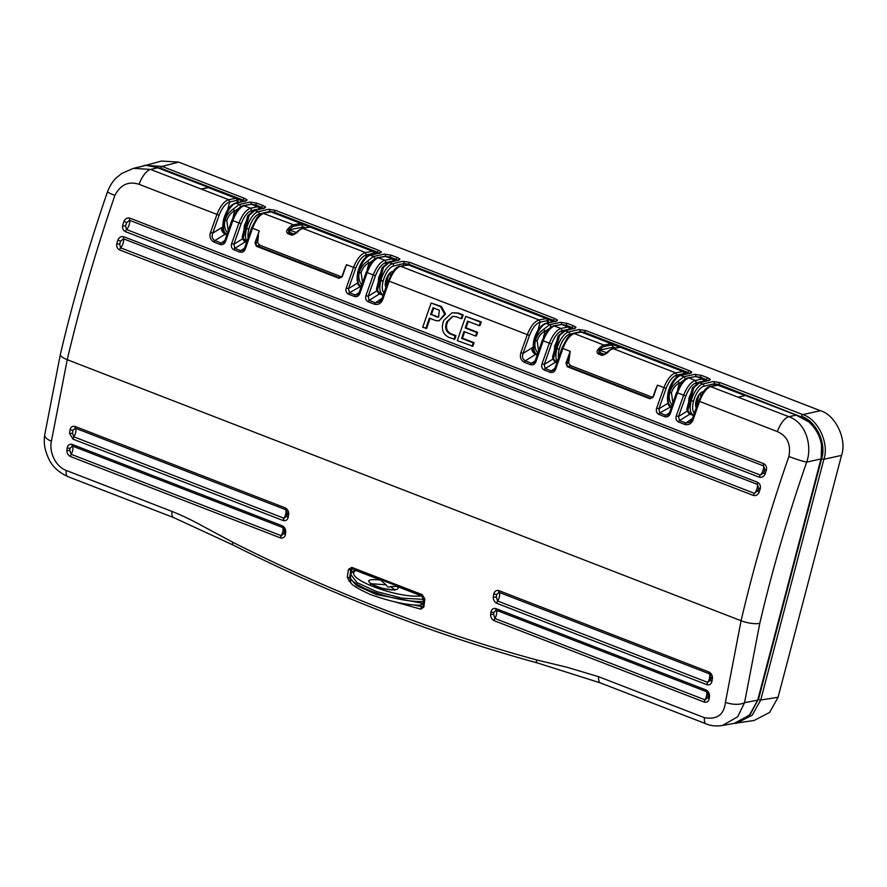 <?xml version="1.0" encoding="UTF-8"?>
<svg xmlns="http://www.w3.org/2000/svg" width="887" height="887" viewBox="0 0 887 887"><rect width="100%" height="100%" fill="white"/><g stroke="black" fill="none" stroke-linecap="round" stroke-linejoin="round"><path stroke-width="1.33" d="M452.935 316.349L447.747 321.438A740.301 310.406 111.2 0 0 446.948 323.755C445.762 328.39 447.103 331.727 450.984 333.756L455.985 335.696A740.301 310.406 111.2 0 0 454.787 339.211L448.955 337.448C443.245 334.466 441.26 329.565 443.001 322.724A740.301 310.406 -68.8 0 1 443.799 320.407L452.06 312.767L457.37 313.178L462.371 315.118A740.301 310.406 111.2 0 0 461.129 318.644L456.118 316.703L452.514 316.426L446.915 321.615A740.301 310.406 111.2 0 0 446.117 323.921C444.93 328.567 446.272 331.904 450.152 333.933L455.153 335.874A740.301 310.406 111.2 0 0 453.956 339.388M452.06 312.767L458.202 313L463.202 314.94A740.301 310.406 111.2 0 0 461.961 318.477L461.129 318.644M430.073 318.4A740.301 310.406 111.2 0 0 426.68 328.323L422.733 327.292A740.301 310.406 -68.8 0 1 431.149 303.021L440.584 306.68L444.686 314.186L439.065 320.85L435.717 320.584L429.397 318.134A740.301 310.406 111.2 0 0 425.849 328.5M431.149 303.021L441.416 306.503L445.518 314.02L439.065 320.85M698.734 401.035L703.336 391.777C705.531 388.683 707.748 386.898 709.988 386.41L710.842 386.466C706.54 388.074 702.77 393.063 699.521 401.445L693.235 419.451C691.561 423.653 688.755 425.328 684.808 424.463L678.544 422.035C676.238 420.715 675.495 418.642 676.315 415.803L683.589 395.269C686.915 386.92 690.84 381.987 695.364 380.468L688.8 377.929C684.509 379.536 680.739 384.526 677.48 392.908L670.328 413.475C669.241 416.203 667.412 417.289 664.851 416.735L658.841 414.406C656.546 413.087 655.803 411.003 656.624 408.175L663.897 387.641C667.212 379.292 671.137 374.358 675.672 372.839L613.139 348.624L611.986 349.267L613.139 348.624A17.629 7.395 111.2 0 0 607.318 353.004A1.053 0.588 -140.8 0 0 606.586 353.059L606.586 353.059A1.053 0.588 -140.8 0 0 606.52 353.381L602.705 354.988L606.586 353.059C606.93 351.984 608.959 350.487 612.662 348.58M684.598 374.281L683.744 373.615L676.726 375.079C672.634 376.432 669.086 380.867 666.104 388.395L657.467 385.158A740.301 310.406 111.2 0 0 653.253 397.054L650.049 398.784L567.325 366.741L565.95 363.238L570.197 351.341L568.622 363.06L570.596 365.588L652.71 397.387M607.318 353.004L602.206 355.465L598.326 353.957C596.707 352.616 596.618 351.108 598.071 349.411A17.629 7.395 -68.8 0 1 603.892 345.043L574.199 333.534C569.909 335.142 566.139 340.131 562.89 348.513L555.728 369.092C554.641 371.819 552.823 372.895 550.25 372.34A1.763 0.743 -68.8 0 1 551.204 370.888L553.444 370.511L554.83 368.914M550.25 372.34L544.252 370.012C541.946 368.693 541.203 366.608 542.024 363.781L549.297 343.247C552.623 334.898 556.548 329.964 561.072 328.445L553.665 325.851C551.326 326.46 549.197 328.146 547.268 330.873L542.256 340.464L535.105 361.009L533.752 362.883L535.138 361.286M561.149 324.62L554.508 325.906C550.217 327.514 546.447 332.503 543.188 340.885L536.036 361.452C534.95 364.18 533.12 365.267 530.559 364.712A1.763 0.743 -68.8 0 1 531.513 363.26L533.752 362.883M530.559 364.712L524.295 362.284C520.747 360.244 519.616 357.051 520.88 352.682L527.266 334.709C530.581 326.361 534.506 321.427 539.041 319.908L540.094 322.147C536.003 323.5 532.455 327.946 529.472 335.463L523.097 353.392C521.866 356.707 522.587 359.191 525.248 360.832L531.513 363.26L535.194 360.765M388.373 280.802L392.974 271.544C395.17 268.462 397.387 266.665 399.627 266.178L400.469 266.233C396.179 267.841 392.409 272.83 389.149 281.212L382.874 299.218C381.199 303.421 378.383 305.095 374.447 304.23L368.172 301.802C365.876 300.482 365.134 298.409 365.954 295.571L373.227 275.037C376.543 266.688 380.468 261.754 385.002 260.235L386.056 262.474C381.964 263.827 378.416 268.273 375.434 275.79L368.172 296.269L369.125 300.349A1.763 0.743 111.2 0 0 368.172 301.802M366.342 272.265L370.943 263.007C373.139 259.924 375.356 258.128 377.585 257.64L378.439 257.696C374.148 259.303 370.367 264.293 367.118 272.675L359.967 293.253C358.88 295.97 357.051 297.056 354.49 296.502L348.48 294.174C346.185 292.854 345.442 290.77 346.252 287.942L353.536 267.408C356.851 259.059 360.776 254.125 365.3 252.607L372.961 251.209M346.507 264.692A740.301 310.406 111.2 0 0 342.293 276.6L339.078 278.318L256.365 246.276L254.99 242.772L259.237 230.886L255.744 243.016L256.764 245.754L339.477 277.797L342.038 276.445A739.703 310.151 -68.8 0 1 344.699 268.883L346.507 264.692L355.731 268.162L348.48 288.641L349.434 292.721A1.763 0.743 111.2 0 0 348.48 294.174M302.19 226.662L302.567 227.116A4.235 1.774 111.2 0 0 301.403 224.777A1.053 0.931 -100.8 0 0 300.771 223.435L271.3 212.015A1.763 1.53 -99.8 0 0 270.568 211.938L263.838 213.301C259.547 214.909 255.778 219.898 252.518 228.281L245.366 248.859C244.28 251.586 242.45 252.662 239.889 252.108A1.763 0.743 -68.8 0 1 240.843 250.655L243.082 250.278L244.446 248.404L245.366 248.859M239.889 252.108L233.88 249.779C231.585 248.46 230.842 246.386 231.662 243.548L238.936 223.014C242.251 214.665 246.176 209.731 250.711 208.212L251.764 210.452C247.673 211.805 244.125 216.251 241.142 223.768L233.88 244.247L234.833 248.327L240.843 250.655L244.524 248.172M250.777 204.387L244.147 205.673C239.856 207.281 236.075 212.27 232.826 220.652L225.675 241.22C224.577 243.947 222.759 245.034 220.198 244.479A1.763 0.743 -68.8 0 1 221.151 243.027L223.38 242.65L224.766 241.053M220.198 244.479L213.933 242.051C210.385 240.011 209.243 236.818 210.518 232.449L216.905 214.477C220.22 206.128 224.145 201.194 228.669 199.675L229.722 201.914C225.631 203.267 222.094 207.713 219.1 215.231L212.736 233.159C211.505 236.474 212.226 238.958 214.887 240.599L221.151 243.027L224.821 240.532M464.655 331.793A740.301 310.406 111.2 0 0 462.46 338.202L474.057 342.692A740.301 310.406 111.2 0 0 472.86 346.218L457.315 340.686A740.301 310.406 -68.8 0 1 465.73 316.415L480.444 322.114A740.301 310.406 111.2 0 0 479.191 325.64L467.593 321.149A740.301 310.406 111.2 0 0 465.198 328.013L476.796 332.503A740.301 310.406 111.2 0 0 475.576 336.029L463.979 331.527A740.301 310.406 111.2 0 0 461.628 338.379L473.226 342.87A740.301 310.406 111.2 0 0 472.028 346.385M465.73 316.415L481.275 321.948A740.301 310.406 111.2 0 0 480.022 325.474L479.191 325.64M468.281 321.416A740.301 310.406 111.2 0 0 466.03 327.835L477.627 332.326A740.301 310.406 111.2 0 0 476.408 335.851L475.576 336.029M245.167 241.042C244.956 241.663 243.98 240.51 242.24 237.583L247.739 215.763L242.206 236.873L246.142 241.419M250.799 204.287L255.8 205.03L261.865 207.392A1.763 0.743 111.2 0 1 263.117 205.562L265.612 207.048L265.124 207.891A1.763 1.552 -104.5 0 0 264.259 207.835L263.616 208.633M241.253 206.483L234.6 211.261L232.971 217.503M713.481 385.801L714.024 383.738L719.013 384.481L800.551 416.624M703.269 391.877A8.815 3.692 111.2 0 0 702.46 391.877A8.815 3.692 111.2 0 0 696.872 398.718A8.815 3.692 111.2 0 0 696.251 407.643M687.004 408.508L692.392 388.018L686.86 409.129L689.831 413.309C689.609 413.919 688.634 412.765 686.904 409.838L687.004 408.508M695.441 376.642L700.453 377.285L706.529 379.647A1.763 0.743 111.2 0 1 707.782 377.818L710.265 379.303L709.777 380.146A1.763 1.552 -104.5 0 0 708.913 380.091L708.269 380.889M685.906 378.738L679.265 383.517L677.624 389.759M579.555 332.403L580.065 331.638L584.71 332.459L687.968 372.451A1.763 0.743 111.2 0 1 689.221 370.633L691.716 372.108L691.184 372.961A1.763 1.541 -103.5 0 0 690.352 372.906L689.72 373.704M559.553 335.519L558.1 335.996L552.568 357.106L558.178 335.851L564.387 330.718L574.621 328.068A1.763 1.552 -104.5 0 1 575.486 328.123L565.241 330.773L559.553 335.519L553.455 358.769L555.539 361.275C555.317 361.896 554.342 360.743 552.612 357.816L553.455 358.769M561.172 324.52L566.161 325.263L572.237 327.625A1.763 0.743 111.2 0 1 573.49 325.795L575.973 327.27L575.486 328.123M551.614 326.715L544.973 331.494L543.332 337.736M403.119 265.568L403.663 263.506L408.641 264.248L553.676 320.429A1.763 0.743 111.2 0 1 554.929 318.61L557.424 320.085L556.892 320.939A1.763 1.541 -103.5 0 0 556.06 320.883L555.428 321.682M379.459 293.065C379.248 293.686 378.272 292.533 376.531 289.605L382.031 267.785L376.498 288.896L379.459 293.076L382.607 294.296A16.221 6.797 -68.8 0 1 380.822 280.747L383.14 281.157A14.458 6.065 111.2 0 0 384.004 292.788M385.069 256.41L390.092 257.064L396.156 259.414A1.763 0.743 111.2 0 1 397.409 257.585L399.904 259.071L399.416 259.913A1.763 1.552 -104.5 0 0 398.551 259.858L397.908 260.656M375.545 258.505L368.903 263.284L367.262 269.526M269.193 212.17L269.703 211.405L274.349 212.226L377.607 252.218A1.763 0.743 111.2 0 1 378.86 250.4L381.343 251.875L380.822 252.74A1.763 1.541 -103.5 0 0 379.991 252.673L369.458 255.19C364.324 257.252 360.466 262.663 357.904 271.422L359.39 272.276C360.687 267.674 363.404 263.96 367.528 261.133L373.494 256.487L384.393 254.092A1.763 1.519 77.6 0 1 385.468 256.243M392.908 271.644A8.815 3.692 111.2 0 0 386.865 277.631A8.815 3.692 111.2 0 0 385.878 287.41M178.697 162.121L162.088 166.423L144.958 165.337L141.521 166.468L161.556 161.035L178.697 162.121L820.397 410.714C835.554 414.95 847.185 439.52 841.541 455.386L778.087 697.293L769.583 712.461L754.083 720.488L733.438 723.515L736.698 723.204L752.22 715.177L760.724 700.009L758.418 699.599L821.573 458.867C826.928 443.788 815.874 420.449 801.482 416.424A1.763 0.743 111.2 0 1 802.735 414.606C817.881 418.841 829.5 443.411 823.879 459.278L821.162 458.956M159.948 168.43L160.846 168.253A1.763 0.743 111.2 0 1 162.088 166.423L244.568 198.378A1.763 0.743 111.2 0 0 243.315 200.196L160.846 168.253L146.976 165.525A1.763 0.998 -93.8 0 1 147.054 165.514L147.054 165.514A1.763 0.998 -93.8 0 1 147.142 165.525M265.124 207.891L254.879 210.541L249.192 215.286L243.093 238.536M249.192 215.286L247.817 215.619L254.015 210.485L264.259 207.835M234.6 211.261L234.6 210.674C230.609 213.124 228.014 216.45 226.806 220.663L228.225 230.687M227.416 232.993L227.626 232.405M227.139 232.361C224.633 229.012 223.934 225.032 225.054 220.408L225.098 220.253C226.396 215.652 229.112 211.938 233.237 209.11L239.202 204.465L250.101 202.07A1.763 1.519 77.6 0 1 251.176 204.221M233.237 209.11L234.6 210.674M709.777 380.146L699.533 382.796L693.845 387.541L687.747 410.792M693.845 387.541L692.47 387.874L698.679 382.74L708.913 380.091M679.265 383.517L679.254 382.929C675.262 385.379 672.668 388.706 671.459 392.919L672.878 402.942M672.08 405.248L672.279 404.66M671.792 404.616C669.286 401.268 668.598 397.287 669.718 392.664L669.752 392.509C671.06 387.907 673.765 384.193 677.89 381.366L683.855 376.72L694.754 374.325A1.763 1.519 77.6 0 1 695.829 376.476M677.89 381.366L679.254 382.929M544.973 331.494L544.962 330.906C540.97 333.357 538.376 336.683 537.167 340.896L538.586 350.919M537.788 353.226L537.5 352.594C534.994 349.245 534.307 345.265 535.426 340.641L535.46 340.486C536.768 335.885 539.473 332.17 543.598 329.343L549.563 324.697L560.462 322.303A1.763 1.519 77.6 0 1 561.538 324.442M543.598 329.343L544.962 330.906M399.416 259.913L389.171 262.563L383.483 267.309L377.385 290.559M383.483 267.309L382.109 267.641L388.306 262.508L398.551 259.858M368.903 263.284L368.892 262.696C364.901 265.146 362.306 268.473 361.098 272.697L362.517 282.709M361.708 285.015L361.918 284.428M367.528 261.133L368.892 262.696M361.43 284.383C358.925 281.035 358.226 277.054 359.346 272.431L361.053 272.852M714.024 383.738L717.55 385.102M695.463 376.543L695.519 376.565A1.763 1.53 80.2 0 1 696.262 376.642L703.014 379.082M704.001 379.847L706.34 380.756M579.732 331.705L580.93 332.17L573.357 333.479C571.028 334.1 568.9 335.774 566.959 338.501L561.948 348.092L554.807 368.637L553.444 370.511M612.629 344.455L619.791 347.227M684.309 372.218L687.702 373.538M569.709 327.824L572.048 328.733M403.663 263.506L407.2 264.869A1.763 1.53 80.2 0 1 407.931 264.947L400.469 266.233L539.03 319.919L546.691 318.522M547.678 319.287L553.41 321.515M393.64 259.614L395.979 260.523M269.371 211.483L270.557 211.938M302.267 224.223L309.43 226.994M373.937 251.986L377.341 253.305M259.348 207.591L261.687 208.5M237.306 199.054L243.049 201.282M305.35 227.771L302.733 226.75M615.722 348.003L613.094 346.983M378.15 587.072L385.08 588.946M394.46 589.611L390.602 586.573C388.816 587.671 387.309 587.083 386.078 584.821L371.054 583.713M390.602 586.573L396.999 586.418C402.299 591.13 387.153 590.986 376.01 586.396C364.978 580.885 366.464 578.756 380.49 580.02L386.078 584.821M380.49 580.02L356.009 570.541C341.351 577.348 396.899 598.869 421.48 595.898L396.999 586.418M421.48 595.898L423.565 599.379L402.044 598.137L376.62 591.585L357.017 582.637L350.831 574.565L350.354 576.251A42.299 10.034 14.7 0 0 350.332 576.339A42.299 10.034 14.7 0 0 376.631 593.093A42.299 10.034 14.7 0 0 423.343 601.386L423.055 603.404L420.327 605.056M350.831 574.565C350.62 573.845 351.695 572.547 354.079 570.651L356.009 570.541M423.565 599.379L423.343 601.386M421.192 605.211C407.732 605.377 390.712 601.763 370.112 594.379C357.25 588.48 350.786 584.433 350.742 582.249L349.921 578.047L356.552 585.608L376.487 594.545L423.055 603.404M388.916 274.116L385.324 285.814M699.289 394.349L695.685 406.046M348.391 569.454L351.829 567.392A1.763 0.743 111.2 0 0 352.106 568.467A1.763 0.743 111.2 0 0 352.327 568.478L350.808 569.454L349.744 577.282A1.763 0.82 7.5 0 1 347.327 577.315L348.391 569.454A1.763 0.798 8 0 0 350.808 569.454L351.928 569.155L351.185 573.645M415.415 605.056L422.09 606.841A1.763 0.865 102.2 0 0 420.948 609.192L394.294 601.752M390.302 272.631L390.324 275.89M386.754 284.927L385.867 285.758M378.328 281.844L378.638 277.576L380.656 272.985M556.726 341.196L554.708 345.786L554.397 350.055M700.663 392.863L700.697 396.123M697.127 405.159L696.228 405.991M691.017 393.218L688.999 397.808L688.689 402.077M496.653 603.249C494.314 601.874 493.194 599.778 493.294 596.984L493.848 593.68C494.647 591.141 496.288 590.11 498.782 590.587L499.037 592.328L496.731 594.434L496.299 597.006L497.585 600.987L496.653 603.249A2.816 1.142 -66.9 0 1 497.585 600.987A2.816 1.064 -147.9 0 0 497.651 601.009A2.816 1.186 111.2 0 0 496.787 603.304L706.884 684.697A2.816 1.186 -68.8 0 1 707.748 682.391L710.642 680.041L711.086 677.657M494.037 620.634C491.631 619.17 490.511 617.03 490.666 614.192L491.01 611.853C491.675 609.192 493.272 608.083 495.833 608.537L496.099 610.178L493.848 612.462L493.571 614.27L494.868 618.439L494.037 620.634A2.816 1.142 -67 0 1 494.868 618.439A2.816 0.887 -150 0 0 494.935 618.472A2.816 1.186 111.2 0 0 494.159 620.678L704.245 702.072A2.816 1.186 -68.8 0 1 705.032 699.854L707.87 697.282L708.125 695.519A2.816 1.064 2.1 0 0 709.489 696.483L709.145 698.823C708.48 701.539 706.85 702.626 704.245 702.072M70.395 456.517A2.816 1.186 -68.8 0 1 71.171 454.299A6.165 2.583 -68.8 0 0 72.39 446.039L70.073 448.301L69.785 450.385L71.171 454.299L281.257 535.693A6.165 2.583 111.2 0 0 282.487 527.432L72.39 446.039A2.816 1.186 -68.8 0 1 72.191 444.42C69.574 443.877 67.922 444.964 67.246 447.691L66.891 450.385C66.858 453.168 68.022 455.208 70.395 456.517L280.48 537.91L281.323 535.715L284.095 533.12L284.361 531.357A2.816 1.064 2.1 0 0 285.725 532.322L285.381 534.661C284.749 537.3 283.164 538.398 280.602 537.954L280.48 537.91A2.816 1.186 -68.8 0 1 281.257 535.693A2.816 0.887 -150 0 0 281.323 535.715A2.816 1.22 109.3 0 0 280.602 537.954M283.907 528.852L284.361 531.357A2.816 1.064 2.1 0 1 284.361 531.313L282.399 525.858C284.794 527.322 285.902 529.472 285.725 532.322M73.022 439.143A2.816 1.186 -68.8 0 1 73.887 436.847A6.165 2.583 -68.8 0 0 75.34 428.199L72.967 430.273L72.49 433.233L73.887 436.847L283.984 518.23A6.165 2.583 111.2 0 0 285.426 509.582L75.34 428.199A2.816 1.186 -68.8 0 1 75.14 426.47C72.59 425.893 70.905 426.913 70.084 429.519L69.53 433.344L73.022 439.143L283.108 520.536A2.816 1.186 -68.8 0 1 283.984 518.23A2.816 1.064 -147.9 0 0 284.051 518.263A2.816 1.22 109.2 0 0 283.241 520.58L284.051 518.263L286.878 515.879L287.321 513.495M288.131 517.509A2.816 1.308 18.5 0 1 286.878 515.879L287.31 513.307L285.37 507.918C287.687 509.304 288.796 511.4 288.685 514.205L288.131 517.509C287.344 520.037 285.714 521.057 283.241 520.58M414.029 604.945L422.09 606.841L423.032 606.143A1.763 0.809 7 0 0 423.864 606.963L420.948 609.192M244.036 229.822L244.346 225.553L246.364 220.963M243.382 205.596L250.866 204.309A1.763 1.53 -99.8 0 1 251.609 204.387L257.718 206.749L250.711 208.212L243.293 205.618C240.965 206.239 238.836 207.913 236.907 210.64L231.895 220.231L224.744 240.776L223.38 242.65M357.916 271.511L358.736 272.198A16.221 6.797 111.2 0 0 360.532 285.736L361.353 286.057L349.434 292.721L355.443 295.049L357.672 294.672L359.058 293.076M377.629 257.629L384.991 260.246L392.653 258.849M553.754 325.828L561.227 324.542A1.763 1.53 -99.8 0 1 561.97 324.62L568.079 326.981L561.072 328.445L562.125 330.685C558.034 332.037 554.497 336.472 551.503 344.001L544.241 364.479L545.206 368.56L551.204 370.888L554.885 368.404M666.104 388.395L658.841 408.874L659.795 412.954L665.804 415.282L668.044 414.905L669.43 413.309M676.703 392.497L681.305 383.239C683.5 380.157 685.718 378.361 687.957 377.873L695.519 376.565L688.8 377.929M696.062 384.06L696.417 382.707L695.364 380.468L702.371 379.004A1.763 1.563 78.2 0 1 703.435 381.244L696.417 382.707C692.326 384.06 688.789 388.506 685.795 396.023L678.533 416.502L679.497 420.582A1.763 0.743 111.2 0 0 678.544 422.035M380.556 293.497L379.547 293.896A2.816 2.195 58.2 0 1 377.618 291.701M385.701 263.827L386.056 262.474L393.074 261.011A1.763 1.563 78.2 0 0 392.01 258.771L385.9 256.41L378.439 257.696M383.151 295.293L379.547 293.896L369.125 300.349L375.401 302.777L379.481 302.157L381.92 299.218M555.539 361.275L557.125 361.896L555.617 362.107A2.816 2.195 58.2 0 1 553.699 359.9M562.569 324.664L568.079 326.981A1.763 1.563 78.2 0 1 569.144 329.221L562.125 330.685L561.77 332.037M556.892 320.939L546.359 323.456A16.221 6.797 111.2 0 0 534.85 340.253L534.806 340.408A16.221 6.797 111.2 0 0 536.602 353.946L537.422 354.268L535.659 354.368A5.289 4.113 58.2 0 1 531.845 347.959L533.397 347.294M537.4 354.323L536.568 354.002A5.289 4.568 77.6 0 1 533.231 349.034M693.756 414.828L690.918 413.73L689.909 414.129A2.816 2.195 58.2 0 1 687.99 411.923M691.184 372.961L680.651 375.478A16.221 6.797 111.2 0 0 669.142 392.276L669.097 392.431A16.221 6.797 111.2 0 0 670.894 405.969L671.714 406.29L659.795 412.954A1.763 0.743 111.2 0 0 658.841 414.406M693.512 415.515L689.909 414.129L679.497 420.582L685.762 423.01L689.842 422.389L692.281 419.44M707.671 693.013L708.125 695.519A2.816 1.064 2.1 0 1 708.136 695.475L707.671 693.013L706.252 691.594L496.166 610.201A6.165 2.583 -68.8 0 1 494.935 618.472L705.032 699.854A6.165 2.583 111.2 0 0 706.252 691.594A2.816 1.186 -68.8 0 1 706.041 689.964C708.513 691.394 709.667 693.567 709.489 696.483M711.895 681.671A2.816 1.308 18.5 0 1 710.642 680.041L710.52 674.985L709.201 673.743L499.104 592.361A6.165 2.583 -68.8 0 1 497.651 601.009L707.748 682.391A6.165 2.583 111.2 0 0 709.201 673.743A2.816 1.186 -68.8 0 1 709.001 672.024C711.418 673.366 712.56 675.484 712.449 678.367L711.895 681.671C711.086 684.265 709.423 685.274 706.884 684.697M498.782 590.587A2.816 1.22 109.2 0 0 499.037 592.328A2.816 2.495 139.8 0 1 499.104 592.361A2.816 1.186 111.2 0 1 498.915 590.631L709.001 672.024M495.833 608.537A2.816 1.22 109.3 0 0 496.099 610.178A2.816 2.495 140.1 0 1 496.166 610.201A2.816 1.186 111.2 0 1 495.955 608.582L706.041 689.964M114.889 195.395A14.103 1.109 -161 0 1 107.493 191.78C111.086 182.511 115.554 178.653 116.374 177.821L121.796 173.42L133.538 168.33L150.613 169.439A17.629 7.395 111.2 0 0 139.071 184.33C128.626 180.926 120.565 184.607 114.889 195.395C95.896 250.589 80.018 305.361 67.246 359.701L51.413 441.216C49.129 450.485 54.273 465.764 66.226 470.454L171.989 511.422C181.824 515.347 192.024 520.225 202.591 526.046L232.738 542.245C332.658 592.682 433.843 631.877 536.291 659.839L567.458 667.39L598.714 676.737A10.577 4.435 111.2 0 0 600.399 682.912L706.163 723.881C710.875 725.876 716.286 726.42 722.395 725.511L721.708 725.621M72.191 444.42L282.277 525.803A2.816 1.186 -68.8 0 0 282.487 527.432A2.816 2.495 140.1 0 1 282.543 527.455A2.816 1.142 -66.9 0 1 282.399 525.858M75.14 426.47L285.237 507.863A2.816 1.186 -68.8 0 0 285.426 509.582A2.816 2.495 139.8 0 1 285.492 509.604A2.816 1.142 -66.8 0 1 285.37 507.918M347.327 577.315L349.445 581.484A1.763 0.599 -60.5 0 1 349.944 580.397M350.709 582.205L349.445 581.484M423.31 605.777A1.763 0.809 7 0 0 423.032 606.143L424.03 598.27A1.763 0.787 7.5 0 0 424.862 599.08L423.864 606.963M424.862 599.08L422.312 594.7A1.763 0.743 -68.8 0 0 422.589 595.776L422.589 595.776A1.763 0.743 -68.8 0 0 422.811 595.787M351.54 568.412L422.589 595.776L424.03 598.27M246.264 241.475L245.255 241.874A2.816 2.195 58.2 0 1 243.326 239.667M251.409 211.805L251.764 210.452L258.782 208.988A1.763 1.563 78.2 0 0 257.718 206.749L258.361 206.826M244.568 198.378L247.052 199.852L246.519 200.706L235.997 203.223A16.221 6.797 111.2 0 0 224.489 220.02L224.444 220.176A16.221 6.797 111.2 0 0 226.24 233.713L227.061 234.035L225.298 234.135A5.289 4.113 58.2 0 1 221.484 227.726L223.025 227.072M227.039 234.09L226.196 233.769A5.289 4.568 77.6 0 1 222.859 228.802M759.183 492.163C757.93 494.913 756.001 496.01 753.385 495.456A2.816 1.186 -68.8 0 1 754.493 493.383A6.165 2.583 111.2 0 0 757.365 484.38A2.816 1.186 -68.8 0 1 757.576 482.284C759.937 483.659 760.813 485.843 760.237 488.859L759.183 492.163L757.875 490.999L758.695 488.427L757.365 484.38L123.504 238.836L120.588 241.231L119.678 244.18L120.632 247.839L754.493 493.383L758.219 490.178M758.197 490.234L758.695 488.427L760.237 488.859M765.104 474.057L763.807 472.871L764.882 469.378L763.474 465.875L129.613 220.32L126.675 222.593L125.555 226.085L126.553 229.545L760.414 475.099L763.807 472.871L764.827 469.8L766.39 470.143L765.104 474.057C763.774 476.718 761.822 477.76 759.239 477.184L125.377 231.64C123.215 230.465 122.284 228.513 122.583 225.786L123.958 221.273C125.289 218.601 127.262 217.559 129.846 218.135L763.707 463.69C766.035 465.021 766.933 467.172 766.39 470.143M210.518 232.449L212.736 233.159L221.484 227.726M225.675 241.22L224.744 240.776M231.662 243.548L233.88 244.247L242.728 238.758M233.88 249.779A1.763 0.743 -68.8 0 1 234.833 248.327L245.255 241.874L246.519 242.362M254.99 242.772L257.662 242.594L259.636 245.122L341.739 276.932M342.293 276.6L344.699 268.883M339.078 278.318L342.038 276.445M357.76 282.875L348.48 288.641L346.252 287.942M359.113 292.555L355.443 295.049A1.763 0.743 111.2 0 0 354.49 296.502M359.202 292.788L359.967 293.253M377.019 290.781L368.172 296.269L365.954 295.571M382.109 298.775L382.874 299.218M520.88 352.682L523.097 353.392L531.845 347.959M536.036 361.452L535.105 361.009M542.024 363.781L544.241 364.479L553.1 358.991M544.252 370.012A1.763 0.743 -68.8 0 1 545.206 368.56L555.617 362.107L556.881 362.595M555.728 369.092L554.807 368.637M565.95 363.238L567.724 366.22L650.437 398.263L652.998 396.91A739.703 310.151 -68.8 0 1 655.659 389.349L657.467 385.158M653.253 397.054L655.659 389.349M650.049 398.784L652.998 396.91M668.122 403.108L658.841 408.874L656.624 408.175M669.485 412.788L665.804 415.282A1.763 0.743 111.2 0 0 664.851 416.735M669.563 413.02L670.328 413.475M687.392 411.014L678.533 416.502L676.315 415.803M692.47 418.997L693.235 419.451M257.662 242.594L258.439 235.432M301.403 224.777L294.162 226.152L293.53 224.81L262.995 213.246C260.656 213.867 258.527 215.541 256.598 218.28L251.586 227.859L244.446 248.404M366.353 254.846L365.3 252.607L361.441 250.943L302.777 228.391L301.624 229.034L302.777 228.391A17.629 7.395 111.2 0 0 296.957 232.771A1.053 0.588 -140.8 0 0 296.225 232.826L296.225 232.826A1.053 0.588 -140.8 0 0 296.147 233.148L292.333 234.756L296.225 232.826C296.568 231.751 298.586 230.254 302.29 228.347L310.605 227.061A5.289 2.217 111.2 0 0 310.018 227.017L372.318 251.143A1.763 1.563 -101.8 0 1 373.383 253.383L366.353 254.846C362.262 256.199 358.725 260.634 355.731 268.162M365.71 257.33L366.364 254.846M380.434 293.442L383.384 294.595M548.166 323.023L548.244 322.48A1.763 0.798 8 0 1 548.022 322.801L547.113 320.684A1.763 1.563 -101.8 0 0 546.048 318.444L408.53 264.991L400.469 266.233M535.083 352.959L533.464 350.055M547.113 320.684L540.094 322.147L537.965 330.252M569.399 355.887L566.704 363.482L568.622 363.06M612.551 346.895L612.928 347.349A4.235 1.774 111.2 0 0 611.764 344.999A1.053 0.931 -100.8 0 0 611.132 343.657L581.672 332.248A1.763 1.53 -99.8 0 0 580.93 332.17L573.446 333.457M676.071 377.563L676.726 375.079L675.672 372.839L683.323 371.442M710.043 386.399L788.887 416.702C806.826 423.121 812.237 447.004 806.682 462.105C787.955 516.068 772.322 569.776 759.804 623.228L744.57 702.637L737.651 716.807L722.395 725.511L734.303 723.36L749.404 715.188L757.664 700.264L820.952 459.045C823.79 444.575 819.754 432.213 808.855 421.935L796.238 415.138L803.278 418.043M224.721 232.727L223.103 229.822M237.805 202.79L237.882 202.247A1.763 0.798 8 0 1 237.661 202.569L236.751 200.451L229.722 201.914L227.604 210.019M753.385 495.456L119.523 249.901C117.306 248.67 116.385 246.653 116.762 243.847L117.893 240.022C119.157 237.272 121.098 236.175 123.725 236.729L757.576 482.284M296.957 232.771L291.834 235.232L294.551 234.301L290.67 232.793A2.118 1.852 78.3 0 1 289.395 230.11L296.48 232.527M294.162 226.152A16.565 6.952 111.2 0 0 288.696 230.265L288.463 233.248L292.333 234.756M289.395 230.11L288.696 230.265A1.053 0.588 -140.8 0 0 287.698 229.179A17.629 7.395 -68.8 0 1 293.53 224.81L300.771 223.435A5.289 2.217 -68.8 0 1 301.358 223.469L302.7 227.017M291.834 235.232L287.953 233.725C286.346 232.383 286.257 230.864 287.698 229.179M598.071 349.411A1.053 0.588 39.2 0 1 599.058 350.498L598.825 353.481L602.705 354.988L604.912 354.534L601.031 353.026A2.118 1.852 78.3 0 1 599.756 350.343L606.841 352.76M598.714 676.737L704.478 717.705C717.084 719.834 724.069 714.7 725.422 702.327L741.077 620.734C753.806 566.383 769.739 511.633 788.876 456.483C791.193 444.409 787.357 436.116 777.345 431.592A17.629 7.395 -68.8 0 1 788.887 416.702L796.238 415.138L745.568 395.513L738.339 397.121M209.554 187.911A5.289 2.217 111.2 0 0 209.022 187.445A5.289 2.217 111.2 0 0 208.401 187.412L201.161 189.031L228.669 199.686L236.33 198.289M613.072 347.249L611.72 343.701A5.289 2.217 -68.8 0 0 611.132 343.657L603.892 345.043L604.524 346.385A16.565 6.952 111.2 0 0 599.058 350.498L599.756 350.343M725.422 702.327A14.103 6.032 8.4 0 0 744.57 702.637L757.886 700.131L750.158 714.512L737.019 722.717M788.876 456.483A14.103 1.12 19.2 0 0 806.682 462.105L821.162 458.923L757.808 699.954M51.413 441.216A14.103 6.054 -171.4 0 1 44.738 434.774L44.738 434.774C43.995 440.717 43.408 447.625 49.04 459.433C52.566 466.728 58.852 472.461 67.922 476.629L173.675 517.598L233.126 545.062C333.357 595.532 434.874 634.859 537.655 663.032L600.399 682.912M208.401 187.412L157.731 167.787L150.613 169.439L201.161 189.031L208.412 187.645A5.289 2.217 -68.8 0 1 208.988 187.689L236.252 198.256C237.638 199.143 238.182 200.473 237.882 202.247M302.567 227.116L289.472 229.822M612.928 347.349L599.845 350.043M799.364 416.136L746.2 395.547A5.289 2.217 111.2 0 0 745.568 395.513M154.36 166.39L155.802 166.834C153.75 166.579 156.555 165.869 147.054 165.514L146.976 165.525M430.616 314.608A740.301 310.406 -68.8 0 1 433.011 307.756L439.342 310.206L438.577 317.191L431.448 314.442A740.301 310.406 -68.8 0 1 433.699 308.022M431.448 314.442L436.936 317.058M446.948 323.755L446.117 323.921M447.747 321.438L446.915 321.615M463.202 314.94L462.371 315.118M455.985 335.696L455.153 335.874M474.057 342.692L473.226 342.87M462.46 338.202L461.628 338.379M477.627 332.326L476.796 332.503M466.03 327.835L465.198 328.013M481.275 321.948L480.444 322.114M689.842 422.389L692.315 419.008L698.579 401.024L777.345 431.592M685.795 396.023L676.548 392.486L669.408 413.032L668.044 414.905M570.197 351.341L561.948 348.092M551.503 344.001L542.256 340.464M379.503 302.134L381.953 298.775L388.218 280.791L529.472 335.463M357.672 294.672L359.035 292.799L366.187 272.254L375.434 275.79M251.586 227.859L259.237 230.886M231.895 220.231L241.142 223.768M139.071 184.33L219.1 215.231M250.101 202.07L257.053 203.212A1.763 0.743 111.2 0 0 255.8 205.03M246.519 200.706A1.763 1.541 -103.5 0 0 245.699 200.65L235.166 203.167C230.032 205.23 226.174 210.64 223.613 219.399L226.806 220.663M698.679 382.74A1.763 1.552 -104.5 0 1 699.533 382.796L702.737 384.038L713.27 381.521A1.763 1.541 76.5 0 1 714.357 383.661M713.27 381.521L720.255 382.652A1.763 0.743 111.2 0 0 719.013 384.481M714.002 383.827L703.812 386.266A14.458 6.065 111.2 0 0 693.545 401.234L693.512 401.39A14.458 6.065 111.2 0 0 694.377 413.02M694.754 374.325L701.706 375.467A1.763 0.743 111.2 0 0 700.453 377.285M564.387 330.718A1.763 1.552 -104.5 0 1 565.241 330.773L568.445 332.015L578.978 329.498A1.763 1.541 76.5 0 1 580.065 331.638M578.978 329.498L585.963 330.629A1.763 0.743 111.2 0 0 584.71 332.459M579.71 331.805L569.521 334.244A14.458 6.065 111.2 0 0 559.253 349.212L559.22 349.367A14.458 6.065 111.2 0 0 558.533 357.827M560.462 322.303L567.414 323.445A1.763 0.743 111.2 0 0 566.161 325.263M388.306 262.508A1.763 1.552 -104.5 0 1 389.171 262.563L392.376 263.805L402.898 261.288A1.763 1.541 76.5 0 1 403.995 263.428M402.898 261.288L409.894 262.419A1.763 0.743 111.2 0 0 408.641 264.248M403.64 263.605L393.451 266.033A14.458 6.065 111.2 0 0 391.799 266.765A14.458 6.065 111.2 0 0 383.184 281.002L383.14 281.157M384.393 254.092L391.344 255.234A1.763 0.743 111.2 0 0 390.092 257.064M254.015 210.485A1.763 1.552 -104.5 0 1 254.879 210.541L258.084 211.782L268.606 209.265A1.763 1.541 76.5 0 1 269.703 211.405M268.606 209.265L275.602 210.396A1.763 0.743 111.2 0 0 274.349 212.226M269.349 211.572L259.159 214.011A14.458 6.065 111.2 0 0 257.496 214.743A14.458 6.065 111.2 0 0 248.892 228.979L248.848 229.134A14.458 6.065 111.2 0 0 248.172 237.594M235.166 203.167A1.763 1.541 -103.5 0 1 235.997 203.223L239.202 204.465A1.763 1.519 77.6 0 1 240.255 206.704M693.778 414.75L692.98 414.528A16.221 6.797 -68.8 0 1 691.184 400.979L691.228 400.824A16.221 6.797 -68.8 0 1 702.737 384.038A1.763 1.541 76.5 0 1 703.812 386.266M690.352 372.906L679.83 375.423A1.763 1.541 -103.5 0 1 680.651 375.478L683.855 376.72A1.763 1.519 77.6 0 1 684.919 378.96M557.291 361.408A16.221 6.797 -68.8 0 1 556.892 348.957L556.936 348.802A16.221 6.797 -68.8 0 1 568.445 332.015A1.763 1.541 76.5 0 1 569.521 334.244M556.06 320.883L545.538 323.4A1.763 1.541 -103.5 0 1 546.359 323.456L549.563 324.697A1.763 1.519 77.6 0 1 550.627 326.937M379.326 279.926L380.856 280.591A16.221 6.797 -68.8 0 1 392.376 263.805A1.763 1.541 76.5 0 1 393.451 266.033M380.822 252.74L370.289 255.256L373.494 256.487A1.763 1.519 77.6 0 1 374.547 258.727M361.098 272.697L358.78 272.043A16.221 6.797 111.2 0 1 370.289 255.256A1.763 1.541 -103.5 0 0 369.458 255.19M246.919 241.175A16.221 6.797 -68.8 0 1 246.531 228.724L246.564 228.569A16.221 6.797 -68.8 0 1 258.084 211.782A1.763 1.541 76.5 0 1 259.159 214.011M257.053 203.212L263.117 205.562M841.541 455.386L823.879 459.278L760.724 700.009L778.087 697.293M720.255 382.652L802.735 414.606L820.397 410.714M701.706 375.467L707.782 377.818M585.963 330.629L689.221 370.633M567.414 323.445L573.49 325.795M409.894 262.419L554.929 318.61M391.344 255.234L397.409 257.585M275.602 210.396L378.86 250.4M245.034 227.904L248.848 229.134M223.624 219.488L226.762 220.83M689.698 400.159L693.512 401.39M689.731 400.004L693.545 401.234M668.277 391.744L671.426 393.085M671.459 392.919L668.233 391.81C666.702 400.248 667.589 404.971 670.894 405.969M555.439 347.981L559.253 349.212M555.406 348.136L559.22 349.367M533.985 339.721L537.134 341.051M537.167 340.896L533.93 339.788C532.411 348.225 533.298 352.937 536.602 353.946M379.37 279.771L383.184 281.002M245.078 227.748L248.892 228.979M386.499 256.454L385.9 256.41A1.763 1.53 80.2 0 0 385.158 256.332L392.586 258.816M570.274 329.188L568.722 327.048M349.744 577.282L350.62 577.104M226.817 234.733L225.298 234.135L214.887 240.599A1.763 0.743 -68.8 0 0 213.933 242.051M361.109 286.756L359.856 286.268A2.816 2.195 58.2 0 1 357.805 282.975M374.447 304.23A1.763 0.743 111.2 0 1 375.401 302.777L382.142 298.209M537.178 354.966L535.659 354.368L525.248 360.832A1.763 0.743 -68.8 0 0 524.295 362.284M671.481 406.989L670.217 406.501A2.816 2.195 58.2 0 1 668.166 403.208M684.808 424.463A1.763 0.743 111.2 0 1 685.762 423.01L692.503 418.442M379.958 293.264A2.816 2.439 77.6 0 0 380.445 293.519L383.361 294.65M393.628 261.133L393.074 261.011M360.211 285.592A2.816 2.439 77.6 0 0 360.743 285.891L361.331 286.113M556.027 361.475A2.816 2.439 77.6 0 0 556.515 361.73L557.103 361.951M569.698 329.343L569.144 329.221M690.319 413.497A2.816 2.439 77.6 0 0 690.807 413.752L693.734 414.883M703.99 381.366L703.435 381.244M670.572 405.825A2.816 2.439 77.6 0 0 671.104 406.124L671.692 406.346M493.848 593.68A2.816 1.297 18.6 0 0 496.731 594.434M493.294 596.984A2.816 0.942 0.9 0 0 496.299 597.006M491.01 611.853A2.816 1.342 15.3 0 0 493.848 612.462M490.666 614.192A2.816 1.075 1.9 0 0 493.571 614.27M536.291 659.839A5.289 2.473 105.3 0 0 537.655 663.032M232.738 542.245A5.289 1.94 116.8 0 0 233.126 545.062M171.989 511.422A10.577 4.435 111.2 0 0 173.675 517.598M284.095 533.12A2.816 1.353 15.2 0 0 285.381 534.661M287.31 513.307A2.816 0.92 1.1 0 0 287.299 513.373L287.299 513.373A2.816 0.92 1.1 0 0 288.685 514.205M107.493 191.78C88.755 246.242 73.044 300.427 60.371 354.334A14.103 4.058 -166.8 0 0 67.246 359.701L741.077 620.734A14.103 4.058 13.2 0 0 759.804 623.228M351.829 567.392L422.312 594.7M245.666 241.242A2.816 2.439 77.6 0 0 246.142 241.497L246.73 241.719M259.337 209.11L258.782 208.988M759.239 477.184A2.816 1.186 -68.8 0 1 760.414 475.099A6.165 2.583 111.2 0 0 763.474 465.875A2.816 1.186 -68.8 0 1 763.707 463.69M129.846 218.135A2.816 1.186 -68.8 0 0 129.613 220.32A6.165 2.583 -68.8 0 1 126.553 229.545A2.816 1.186 -68.8 0 0 125.377 231.64M123.725 236.729A2.816 1.186 -68.8 0 0 123.504 238.836A6.165 2.583 -68.8 0 1 120.632 247.839A2.816 1.186 -68.8 0 0 119.523 249.901M256.365 246.276L259.636 245.122M567.325 366.741L570.596 365.588M339.477 277.797L341.428 277.332M650.437 398.263L652.388 397.797M707.87 697.282A2.816 1.353 15.2 0 0 709.145 698.823M711.075 677.468A2.816 0.92 1.1 0 0 711.064 677.546L711.064 677.546A2.816 0.92 1.1 0 0 712.449 678.367M70.084 429.519A2.816 1.297 18.6 0 0 72.967 430.273M69.53 433.344A2.816 0.865 -2.1 0 0 72.49 433.233M67.246 447.691A2.816 1.342 15.3 0 0 70.073 448.301M66.891 450.385A2.816 1.02 -0.2 0 0 69.785 450.385M123.958 221.273L126.675 222.593M122.583 225.786L125.555 226.085M117.893 240.022L120.588 241.231M116.762 243.847L119.678 244.18M287.953 233.725L290.67 232.793M270.568 211.938L263.084 213.224M374.236 254.048L373.383 253.383M683.744 373.615A1.763 1.563 -101.8 0 0 682.68 371.376L620.39 347.249L613.139 348.624M598.326 353.957L601.031 353.026M710.088 386.388L717.561 385.102A1.763 1.53 80.2 0 1 718.304 385.18L710.842 386.466M704.478 717.705A10.577 4.435 111.2 0 0 706.163 723.881M66.226 470.454A10.577 4.435 111.2 0 0 67.922 476.629M236.751 200.451A1.763 1.563 -101.8 0 0 235.687 198.211L208.412 187.645M309.563 226.972A1.053 0.931 -100.8 0 1 310.018 227.017L302.777 228.391M620.39 347.249A1.053 0.931 -100.8 0 0 619.924 347.205L620.967 347.294A5.289 2.217 111.2 0 0 620.39 347.249M611.764 344.999L604.524 346.385M717.561 385.102L745.191 395.591M441.416 306.503L440.584 306.68M458.202 313L457.37 313.178M450.984 333.756L450.152 333.933M245.056 201.449L245.721 200.639M573.978 328.866L574.621 328.068M379.348 253.471L379.991 252.673M223.613 219.399L223.568 219.555C222.049 227.992 222.936 232.716 226.24 233.713M692.98 414.528L689.831 413.309M679.83 375.423C674.685 377.485 670.838 382.896 668.266 391.655M545.538 323.4C540.394 325.462 536.546 330.873 533.974 339.632M383.417 294.517L382.607 294.296M357.904 271.422L357.86 271.577C356.341 280.015 357.228 284.738 360.532 285.736M394.515 590.287L395.07 589.434C395.491 590.199 391.234 589.822 382.319 588.314C373.117 585.043 369.158 583.324 370.467 583.18L370.566 584.333M349.921 578.036L350.332 576.339M696.86 376.687L702.947 379.048L704.566 381.222M252.207 204.431L258.294 206.793L259.913 208.966M394.205 260.989L392.575 258.816M377.696 257.618L385.158 256.332M286.756 510.812L286.989 515.502M710.52 674.985L710.764 679.664M374.58 253.97L372.884 251.187L310.605 227.061M548.244 322.48C548.554 320.706 548.011 319.375 546.614 318.488L408.53 264.991M684.941 374.203L683.245 371.42L620.967 347.294M612.684 348.58L619.924 347.205M60.371 354.334L44.738 434.774M271.899 212.06L301.358 223.469M582.271 332.292L611.72 343.701M718.902 385.224L745.49 395.524M155.846 166.845L209.022 187.445M799.486 416.18L809.066 421.924C819.521 432.679 819.278 436.094 821.584 443.655L821.162 458.923M133.549 168.33L143.095 166.102"/></g></svg>
